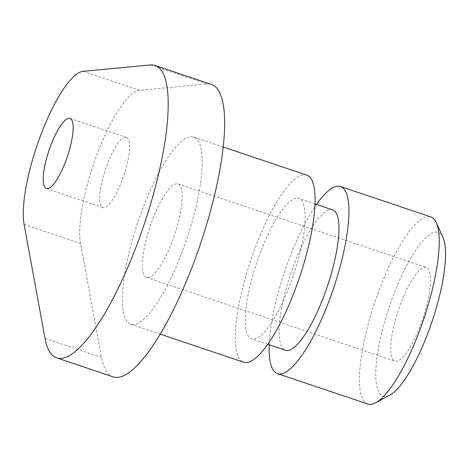 <?xml version="1.0" encoding="UTF-8"?>
<svg xmlns="http://www.w3.org/2000/svg" width="469" height="469" viewBox="0 0 469 469"><rect width="100%" height="100%" fill="white"/><g stroke="black" fill="none" stroke-linecap="round" stroke-linejoin="round"><path stroke-width="0.35" stroke-dasharray="2.35 1.76" d="M107.495 163.71A37.022 9.691 -71.4 0 0 102.805 207.585A37.022 9.691 -71.4 0 0 123.804 175.594A37.022 9.691 -71.4 0 0 126.442 137.411A37.022 9.691 -71.4 0 0 107.495 163.71M332.685 209.907A74.043 19.381 -71.4 0 0 294.796 262.493A74.043 19.381 -71.4 0 0 285.416 350.249M260.934 251.091A74.043 19.381 -71.4 0 0 251.554 338.841A74.043 19.381 -71.4 0 0 293.553 274.857A74.043 19.381 -71.4 0 0 298.823 198.498A74.043 19.381 -71.4 0 0 260.934 251.091M269.212 344.791A98.725 25.842 108.6 0 1 316.487 204.449M306.697 175.113A98.725 25.842 -71.4 0 0 250.698 260.424A98.725 25.842 -71.4 0 0 243.675 362.232M181.315 254.098A98.725 25.842 -71.4 0 0 193.826 137.095A98.725 25.842 -71.4 0 0 137.822 222.406A98.725 25.842 -71.4 0 0 130.798 324.214A98.725 25.842 -71.4 0 0 181.315 254.098M442.988 237.455A86.384 22.612 -71.4 0 0 389.206 307.078A86.384 22.612 -71.4 0 0 389.909 395.05M367.837 404.055A98.725 25.842 108.6 0 1 374.86 302.241A98.725 25.842 108.6 0 1 430.859 216.93M420.136 326.014A49.362 12.921 -71.4 0 0 426.391 267.512A49.362 12.921 -71.4 0 0 398.392 310.167A49.362 12.921 -71.4 0 0 394.88 361.077A49.362 12.921 -71.4 0 0 420.136 326.014M171.812 242.379A49.362 12.921 108.6 0 1 146.557 277.437A49.362 12.921 108.6 0 1 150.068 226.527A49.362 12.921 108.6 0 1 178.068 183.871A49.362 12.921 108.6 0 1 171.812 242.379M113.07 376.847A154.26 40.381 108.6 0 1 101.451 357.36L80.539 243.458A86.384 22.612 108.6 0 1 97.933 152.144A86.384 22.612 108.6 0 1 139.528 90.347L206.782 83.957A154.26 40.381 108.6 0 1 211.548 84.461M150.344 64.945L206.782 83.957M83.089 71.341L139.528 90.347M24.101 224.446L80.539 243.458M45.012 338.354L101.451 357.36M46.367 188.579L102.805 207.585M70.004 118.405L126.442 137.411M315.021 203.956L298.823 198.498M267.752 344.299L251.554 338.841M130.798 324.214L160.199 334.121M193.826 137.095L223.226 146.996M146.557 277.437L394.88 361.077M178.068 183.871L426.391 267.512"/><path stroke-width="0.7" d="M51.057 144.698A37.022 9.691 108.6 0 1 70.004 118.405A37.022 9.691 108.6 0 1 67.372 156.582A37.022 9.691 108.6 0 1 46.367 188.579A37.022 9.691 108.6 0 1 51.057 144.698M267.752 344.299L285.416 350.249A74.043 19.381 -71.4 0 0 327.415 286.266A74.043 19.381 -71.4 0 0 332.685 209.907L315.021 203.956M316.487 204.449A98.725 25.842 108.6 0 1 340.564 186.515A98.725 25.842 108.6 0 1 328.054 303.525A98.725 25.842 108.6 0 1 277.537 373.641A98.725 25.842 108.6 0 1 269.212 344.791M160.199 334.121L243.675 362.232A98.725 25.842 -71.4 0 0 294.192 292.117A98.725 25.842 -71.4 0 0 306.697 175.113L223.226 146.996M375.657 402.783L389.909 395.05A86.384 22.612 -71.4 0 0 427.265 334.807A86.384 22.612 -71.4 0 0 442.988 237.455L436.322 222.675A98.725 25.842 108.6 0 1 418.354 333.934A98.725 25.842 108.6 0 1 375.657 402.783A98.725 25.842 108.6 0 1 367.837 404.055L277.537 373.641M340.564 186.515L430.859 216.93A98.725 25.842 108.6 0 1 436.322 222.675M155.116 65.455L211.548 84.461A154.26 40.381 108.6 0 1 200.58 243.54A154.26 40.381 108.6 0 1 113.07 376.847L56.638 357.835A154.26 40.381 108.6 0 1 45.012 338.354L24.101 224.446A86.384 22.612 108.6 0 1 41.495 133.137A86.384 22.612 108.6 0 1 83.089 71.341L150.344 64.945A154.26 40.381 108.6 0 1 155.116 65.455A154.26 40.381 108.6 0 1 144.141 224.534A154.26 40.381 108.6 0 1 56.638 357.835"/></g></svg>
